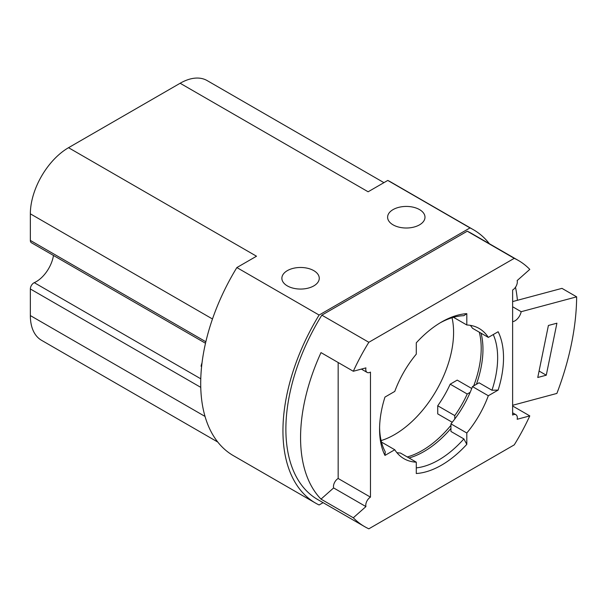 <?xml version="1.0" encoding="UTF-8"?>
<svg xmlns="http://www.w3.org/2000/svg" width="607" height="607" viewBox="0 0 607 607"><rect width="100%" height="100%" fill="white"/><g stroke="black" fill="none" stroke-linecap="round" stroke-linejoin="round"><path stroke-width="0.91" d="M201.607 366.537L201.076 366.233A16.617 9.591 -60 0 1 202.032 362.804M383.935 182.654L207.146 80.587A54 31.177 120 0 0 180.142 83.258L68.53 147.698L256.511 256.222L236.859 267.566A157.843 91.133 120 0 0 233.392 455.66L315.632 503.142A157.843 91.133 120 0 0 319.1 504.971L323.106 502.657M481.048 333.205A83.493 48.203 -60 0 1 476.412 384.299M450.948 428.413A83.493 48.203 -60 0 1 449.188 430.439A83.493 48.203 -60 0 1 409.012 457.974M479.287 332.188A83.493 48.203 -60 0 1 473.71 385.862M450.948 425.287A83.493 48.203 -60 0 1 422.161 450.553A83.493 48.203 -60 0 1 407.244 456.957M452.04 317.749A83.493 48.203 -60 0 1 394.558 434.62A83.493 48.203 -60 0 1 381.12 440.583M471.745 388.495L457.23 380.119L450.189 384.178L467.231 394.019L470.19 392.304M452.245 422.275L437.73 413.891L437.73 405.764L454.764 415.598A75.185 43.408 120 0 0 467.231 394.019M470.364 325.36A75.185 43.408 120 0 1 472.466 328.25L488.324 337.409L498.142 331.741A87.643 50.601 -60 0 1 498.142 390.073L491.974 390.24L479.044 382.782L472.466 386.583L488.324 395.741L498.142 390.073M493.263 334.556A83.493 48.203 -60 0 1 491.974 390.24M379.595 427.632A83.493 48.203 -60 0 0 385.255 451.858L384.959 455.417L394.77 449.757A75.185 43.408 120 0 0 403.959 458.687A75.185 43.408 120 0 0 416.288 462.177L416.288 473.513A87.643 50.601 -60 0 0 466.806 444.347L463.869 438.914A83.493 48.203 -60 0 1 416.288 467.883M384.959 455.417A87.643 50.601 -60 0 1 379.572 429.361A87.643 50.601 -60 0 1 384.959 397.084L394.77 391.416A75.185 43.408 120 0 1 416.288 354.147L416.288 342.818A87.643 50.601 -60 0 1 441.547 322.021A87.643 50.601 -60 0 1 466.806 313.652L463.869 315.686A83.493 48.203 -60 0 0 440.06 322.894M463.869 438.914L450.948 431.456L450.948 423.853L466.806 433.011A75.185 43.408 120 0 0 488.324 395.741M489.386 243.733A157.843 91.133 120 0 0 473.475 229.75A157.843 91.133 120 0 0 470.008 227.921L387.774 180.438L368.123 191.782L180.142 83.258M473.475 229.75L391.234 182.275A157.843 91.133 120 0 0 387.774 180.438M470.008 227.921L319.1 315.048A157.843 91.133 120 0 0 315.632 503.142M319.1 315.048L236.859 267.566M419.52 209.59A18.688 10.789 180 0 1 424.991 217.223A18.688 10.789 180 0 1 406.303 228.012A18.688 10.789 180 0 1 387.607 217.223A18.688 10.789 180 0 1 399.148 207.253A18.688 10.789 180 0 1 419.52 209.59M313.781 270.639A18.688 10.789 180 0 1 319.259 278.264A18.688 10.789 180 0 1 300.564 289.061A18.688 10.789 180 0 1 281.876 278.264A18.688 10.789 180 0 1 293.416 268.294A18.688 10.789 180 0 1 313.781 270.639M518.393 260.479L471.396 233.346A153.685 88.736 120 0 0 467.261 231.206L321.847 315.154A153.685 88.736 120 0 0 317.711 499.546L364.708 526.679A153.685 88.736 120 0 0 368.844 528.818L514.25 444.87A153.685 88.736 120 0 0 529.782 415.894L517.164 419.278A6.647 3.839 120 0 0 515.95 414.733A6.647 3.839 120 0 0 512.627 415.067L512.627 290.017A6.647 3.839 120 0 0 517.164 280.571L529.782 269.379A153.685 88.736 120 0 0 518.393 260.479A153.685 88.736 120 0 0 514.25 258.339L368.844 342.287A153.685 88.736 120 0 0 353.312 371.264L365.93 367.88A6.647 3.839 120 0 0 367.144 372.425A6.647 3.839 120 0 0 370.467 372.091L370.467 497.141A6.647 3.839 120 0 0 365.93 506.587L353.312 517.779A153.685 88.736 120 0 0 364.708 526.679M353.312 371.264L321.004 352.614A153.685 88.736 120 0 0 321.004 499.121L353.312 517.779M321.847 315.154L368.844 342.287M467.261 231.206L514.25 258.339M512.627 405.286L556.885 393.427A215.993 124.708 120 0 0 576.65 296.838L561.961 288.363L517.399 300.298A153.685 88.736 120 0 0 515.495 287.24M512.627 405.992L529.782 415.894M338.16 362.516L338.16 478.483L370.467 497.141M338.16 478.483A6.647 3.839 120 0 0 333.622 487.937L365.93 506.587M517.399 300.298L512.627 301.58M333.622 487.937L321.004 499.121M466.806 444.347L466.806 433.011M488.324 337.409A75.185 43.408 120 0 0 479.143 328.47A75.185 43.408 120 0 0 466.806 324.98L466.806 313.652M453.528 317.317L466.806 324.98M450.948 423.853A75.185 43.408 120 0 0 472.466 386.583M381.492 442.086L394.77 449.757M396.872 452.647A75.185 43.408 120 0 0 400.43 453.019L416.288 462.177M576.65 296.838L521.185 311.702L512.627 306.755M512.627 321.672A9.135 5.273 120 0 0 521.185 311.702M546.27 375.202L556.915 323.197L548.402 325.473L537.764 377.478L546.27 375.202L539.077 371.044M437.73 405.764A75.185 43.408 120 0 0 450.189 384.178M454.764 419.027L454.764 415.598M68.53 147.698A54 31.177 120 0 0 30.35 213.831L30.35 240.433A4.985 2.876 120 0 0 31.382 242.717L205.5 343.243M200.773 378.798L34.265 282.665A24.925 14.386 120 0 0 53.484 255.479M34.265 282.665A4.985 2.876 120 0 0 30.35 288.97L30.35 315.579A54 31.177 120 0 0 41.534 340.299L217.769 442.048M212.48 318.986L30.35 213.831M205.849 341.756L30.35 240.433M200.758 387.357L30.35 288.97M205.022 416.425L30.35 315.579M512.627 412.821L515.95 414.733M361.393 369.102L367.144 372.425"/></g></svg>
